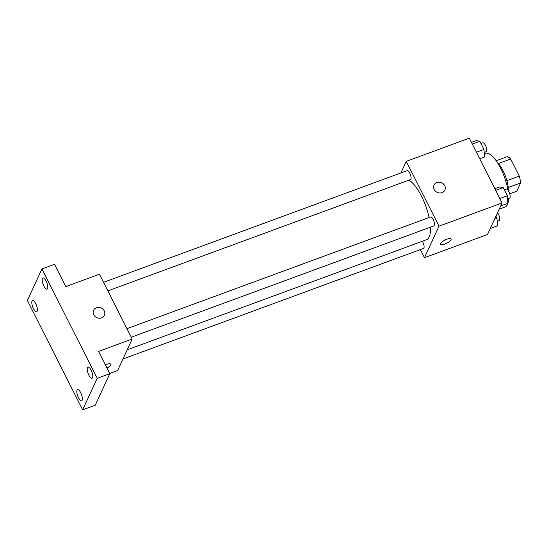 <?xml version="1.0" encoding="UTF-8"?>
<svg xmlns="http://www.w3.org/2000/svg" width="548" height="548" viewBox="0 0 548 548"><rect width="100%" height="100%" fill="white"/><g stroke="black" fill="none" stroke-linecap="round" stroke-linejoin="round"><path stroke-width="0.82" d="M498.379 163.557L510.681 159.03A18.44 6.275 -110.2 0 0 507.297 156.646L496.166 160.742M510.681 159.03L519.299 176.086A18.44 6.275 -110.2 0 1 520.6 182.977L516.771 191.273L509.722 193.869M506.886 180.648L519.299 176.086M508.236 187.526L520.6 182.977M497.372 162.523A19.05 6.48 69.8 0 1 503.064 170.723A19.05 6.48 69.8 0 1 508.373 190.8M499.221 209.124L505.085 206.966A28.571 9.72 -110.2 0 0 507.503 204.452A28.571 9.72 -110.2 0 0 508.647 198.403M507.989 190.231A28.571 9.72 -110.2 0 0 485.357 153.33L484.24 153.735M400.924 172.928L406.267 161.352L469.314 138.165L502.057 202.979L487.508 234.496L424.46 257.683L420.364 249.587M406.267 161.352L439.01 226.173L502.057 202.979M442.01 192.643A5.953 5.302 -155.2 0 1 435.455 191.184A5.953 5.302 -155.2 0 1 434.043 185.08A5.953 5.302 -155.2 0 1 441.674 182.765A5.953 5.302 -155.2 0 1 444.853 190.074A5.953 5.302 -155.2 0 1 442.01 192.643M127.198 349.823L426.474 239.736A32.195 10.953 -110.2 0 0 429.194 236.907A32.195 10.953 -110.2 0 0 430.447 227.167M429.098 217.515A32.195 10.953 -110.2 0 0 408.959 180.121M439.01 226.173L424.46 257.683M107.853 290.878L410.507 179.552A4.761 1.617 -110.2 0 0 410.904 179.134A4.761 1.617 -110.2 0 0 410.089 173.798A4.761 1.617 -110.2 0 0 407.219 170.613L103.531 282.316M131.267 337.219L433.913 225.892A4.761 1.617 -110.2 0 0 434.317 225.475A4.761 1.617 -110.2 0 0 433.502 220.145A4.761 1.617 -110.2 0 0 430.625 216.953L126.937 328.663M422.364 241.25A4.761 1.617 69.8 0 1 423.508 248.429L122.971 358.981M440.565 243.586A5.953 1.802 -26.8 0 1 445.983 239.586A5.953 1.802 -26.8 0 1 451.134 238.969A5.953 1.802 -26.8 0 1 446.634 243.264A5.953 1.802 -26.8 0 1 440.503 244.34A5.953 1.802 -26.8 0 1 440.565 243.586M451.134 238.969A5.953 1.802 -26.8 0 1 446.627 243.257A5.953 1.802 -26.8 0 1 440.503 244.333M434.043 185.087A5.953 5.302 -155.2 0 1 441.674 182.765A5.953 5.302 -155.2 0 1 444.853 190.074M41.949 268.945L97.202 378.319L82.652 409.836L27.4 300.462L41.949 268.945L54.56 264.307L65.815 286.583L99.441 274.219L132.178 339.034L117.628 370.551L109.703 373.469M97.202 378.319L109.806 373.681L95.256 405.198L82.652 409.836M132.178 339.034L98.551 351.405L109.806 373.681M101.551 317.874A5.953 5.302 -155.2 0 1 94.996 316.415A5.953 5.302 -155.2 0 1 93.592 310.312A5.953 5.302 -155.2 0 1 101.216 307.997A5.953 5.302 -155.2 0 1 104.401 315.306A5.953 5.302 -155.2 0 1 101.551 317.874M105.367 364.886A5.953 1.802 -26.8 0 1 110.675 364.201A5.953 1.802 -26.8 0 1 106.976 368.071M110.675 364.201A5.953 1.802 -26.8 0 1 106.97 368.064M93.592 310.319A5.953 5.302 -155.2 0 1 101.216 308.003A5.953 5.302 -155.2 0 1 104.401 315.306M35.723 303.633A5.953 2.028 69.8 0 1 36.648 311.682A5.953 2.028 69.8 0 1 33.455 308.558A5.953 2.028 69.8 0 1 32.531 300.51A5.953 2.028 69.8 0 1 35.723 303.633M80.741 392.758A5.953 2.028 69.8 0 1 81.666 400.807A5.953 2.028 69.8 0 1 78.474 397.684A5.953 2.028 69.8 0 1 77.556 389.628A5.953 2.028 69.8 0 1 80.741 392.758M91.146 370.222A5.953 2.028 69.8 0 1 92.064 378.271A5.953 2.028 69.8 0 1 88.872 375.147A5.953 2.028 69.8 0 1 87.954 367.098A5.953 2.028 69.8 0 1 91.146 370.222M46.128 281.103A5.953 2.028 69.8 0 1 47.046 289.152A5.953 2.028 69.8 0 1 43.854 286.022A5.953 2.028 69.8 0 1 42.936 277.973A5.953 2.028 69.8 0 1 46.128 281.103M495.933 216.248L496.981 218.323L497.454 225.858L490.275 228.502M494.563 219.214L496.981 218.323M497.166 221.337L499.166 220.597A4.761 1.617 -110.2 0 0 499.57 220.18A4.761 1.617 -110.2 0 0 497.557 212.727M494.844 188.704L499.591 186.957L503.249 187.601L507.38 195.787L507.859 203.329L500.673 205.973M495.693 190.382L503.249 187.601M499.824 198.568L507.38 195.787M507.571 198.801L509.572 198.068A4.761 1.617 -110.2 0 0 509.976 197.65A4.761 1.617 -110.2 0 0 509.161 192.314A4.761 1.617 -110.2 0 0 506.284 189.129L504.372 189.827M471.431 142.357L476.178 140.61L479.836 141.261L483.973 149.446L484.446 156.981L479.706 158.728M472.28 144.035L479.836 141.261M476.418 152.221L483.973 149.446M484.165 152.46L486.158 151.721A4.761 1.617 -110.2 0 0 486.562 151.303A4.761 1.617 -110.2 0 0 485.747 145.974A4.761 1.617 -110.2 0 0 482.87 142.781L480.959 143.487"/></g></svg>
